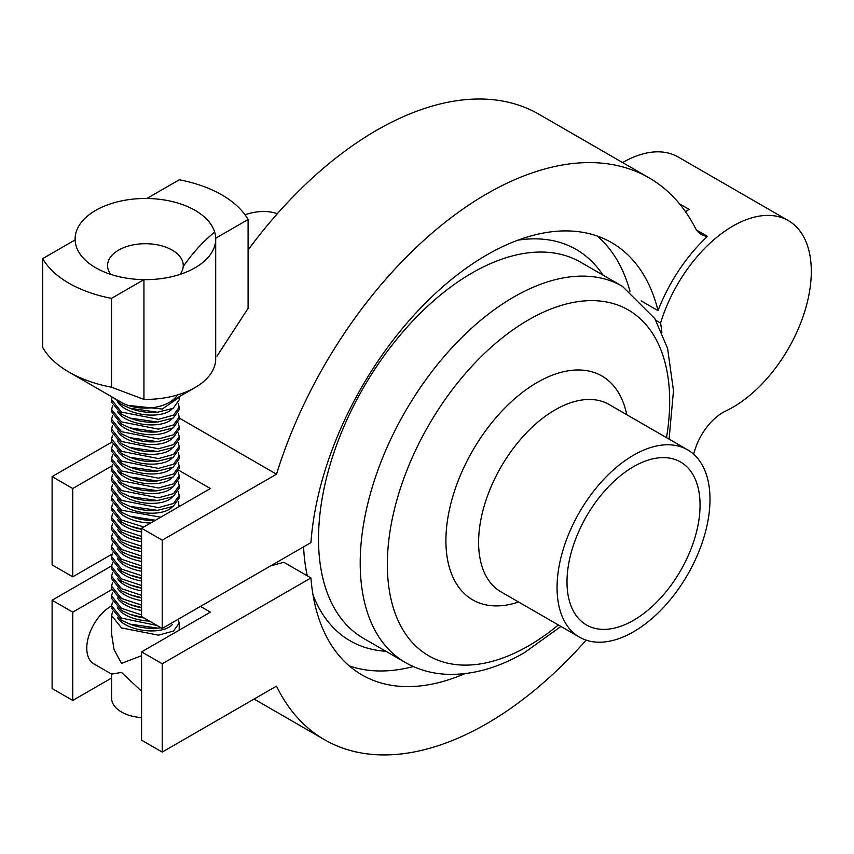 <?xml version="1.0" encoding="UTF-8"?>
<svg xmlns="http://www.w3.org/2000/svg" width="854" height="854" viewBox="0 0 854 854"><rect width="100%" height="100%" fill="white"/><g stroke="black" fill="none" stroke-linecap="round" stroke-linejoin="round"><path stroke-width="1.28" d="M633.529 466.679A94.089 54.325 -60 0 1 680.574 462.014A94.089 54.325 -60 0 1 694.996 537.412A94.089 54.325 -60 0 1 633.529 620.314A94.089 54.325 -60 0 1 586.484 624.979A94.089 54.325 -60 0 1 572.063 549.581A94.089 54.325 -60 0 1 633.529 466.679M277.347 213.713A108.148 62.438 120 0 0 245.023 214.77M214.664 232.128A108.148 62.438 120 0 0 183.204 266.597M633.529 631.8A108.148 62.438 -60 0 1 579.46 637.148A108.148 62.438 -60 0 1 562.882 550.488A108.148 62.438 -60 0 1 633.529 455.193A108.148 62.438 -60 0 1 687.598 449.834A108.148 62.438 -60 0 1 704.176 536.493A108.148 62.438 -60 0 1 633.529 631.8M75.109 239.067L75.109 239.921A70.295 40.586 0 0 0 95.691 267.761A70.295 40.586 0 0 0 143.942 279.642L111.522 298.366A108.148 62.438 0 0 1 42.7 258.623L75.12 239.91A70.295 40.586 180 0 1 75.109 239.067A70.295 40.586 180 0 1 95.691 210.372A70.295 40.586 180 0 1 146.856 198.491L179.276 179.778A108.148 62.438 0 0 1 248.098 219.51L248.098 308.358L217.023 356.086M42.7 258.623L42.7 347.482A108.148 62.438 0 0 0 68.928 372.066L121.503 402.426A33.797 19.514 0 0 0 128.196 405.415A33.797 19.514 0 0 0 169.295 402.426L195.107 387.524A70.295 40.586 180 0 1 143.942 399.405L143.942 279.642A70.295 40.586 0 0 0 195.107 267.761L195.107 267.761A70.295 40.586 0 0 0 215.699 239.067A70.295 40.586 0 0 0 215.678 238.223A70.295 40.586 0 0 0 146.856 198.491M180.023 274.39A37.854 21.852 0 0 0 166.797 247.532A37.854 21.852 0 0 0 118.642 250.105A37.854 21.852 0 0 0 110.774 274.39M143.942 399.405L111.522 387.214L111.522 298.366M68.928 372.066A108.148 62.438 0 0 0 111.522 387.214M172.241 408.778A29.025 13.568 -172 0 1 125.015 408.596A29.025 13.568 -172 0 1 117.51 401.754M113.667 397.9L121.503 404.433L129.936 408.265L157.531 412.247L173.234 408.244L179.201 399.821L179.201 397.366L162.271 409.045L128.196 405.415M178.262 403.462L179.201 407.177L173.533 415.151L158.513 419.325L121.503 412.087L111.607 399.704L112.109 397.003M172.241 418.588A29.025 13.568 -172 0 1 125.015 418.407A29.025 13.568 -172 0 1 117.51 411.564M111.607 399.704L111.607 402.159L121.503 414.243L129.936 418.076L157.531 422.057L173.234 418.054L179.201 409.632L179.201 407.177M178.262 413.272L179.201 416.987L173.533 424.972L158.513 429.135L121.503 421.897L111.607 409.514L112.536 405.874M172.241 428.398A29.025 13.568 -172 0 1 125.015 428.217A29.025 13.568 -172 0 1 117.51 421.374M111.607 409.514L111.607 411.97L121.503 424.054L129.936 427.897L157.531 431.868L173.234 427.865L179.201 419.442L179.201 416.987M178.262 423.082L179.201 426.797L173.533 434.782L158.513 438.956L121.503 431.708L111.607 419.325L112.536 415.684M172.241 438.209A29.025 13.568 -172 0 1 125.015 438.027A29.025 13.568 -172 0 1 117.51 431.185M111.607 419.325L111.607 421.78L121.503 433.864L129.936 437.707L157.531 441.678L173.234 437.675L179.201 429.252L179.201 426.797M178.262 432.893L179.201 436.607L173.533 444.592L158.513 448.766L121.503 441.518L111.607 429.135L112.536 425.495M172.241 448.019A29.025 13.568 -172 0 1 125.015 447.838A29.025 13.568 -172 0 1 117.51 441.006M111.607 429.135L111.607 431.59L121.503 443.685L129.936 447.517L157.531 451.488L173.234 447.485L179.201 439.063L179.201 436.607M178.262 442.703L179.201 446.428L173.533 454.403L158.513 458.577L121.503 451.328L111.607 438.945L112.536 435.305M172.241 457.829A29.025 13.568 -172 0 1 125.015 457.648A29.025 13.568 -172 0 1 117.51 450.816M111.607 438.945L111.607 441.401L121.503 453.495L129.936 457.328L157.531 461.299L173.234 457.296L179.201 448.873L179.201 446.428M178.262 452.513L179.201 456.239L173.533 464.213L158.513 468.387L121.503 461.139L111.607 448.756L112.536 445.115M172.241 467.64A29.025 13.568 -172 0 1 125.015 467.458A29.025 13.568 -172 0 1 117.51 460.626M111.607 448.756L111.607 451.211L121.503 463.306L129.936 467.138L157.531 471.109L173.234 467.106L179.201 458.683L179.201 456.239M178.262 462.334L179.201 466.049L173.533 474.023L158.513 478.197L121.503 470.949L111.607 458.566L112.536 454.926M172.241 477.45A29.025 13.568 -172 0 1 125.015 477.269A29.025 13.568 -172 0 1 117.51 470.437M111.607 458.566L111.607 461.021L121.503 473.116L129.936 476.948L157.531 480.919L173.234 476.916L179.201 468.494L179.201 466.049M178.262 472.145L179.201 475.859L173.533 483.834L158.513 488.008L121.503 480.759L111.607 468.376L112.536 464.736M172.241 487.26A29.025 13.568 -172 0 1 125.015 487.079A29.025 13.568 -172 0 1 117.51 480.247M111.607 468.376L111.607 470.832L121.503 482.926L129.936 486.759L157.531 490.74L173.234 486.737L179.201 478.304L179.201 475.859M178.262 481.955L179.201 485.67L173.533 493.644L158.513 497.818L121.503 490.57L111.607 478.197L112.536 474.546M172.241 497.071A29.025 13.568 -172 0 1 125.015 496.889A29.025 13.568 -172 0 1 117.51 490.057M111.607 478.197L111.607 480.642L121.503 492.737L129.936 496.569L157.531 500.551L173.234 496.548L179.201 488.125L179.201 485.67M178.262 491.765L179.201 495.48L173.533 503.454L158.513 507.628L121.503 500.38L111.607 488.008L112.536 484.357M172.241 506.881A29.025 13.568 -172 0 1 125.015 506.71A29.025 13.568 -172 0 1 117.51 499.868M111.607 488.008L111.607 490.452L121.503 502.547L129.936 506.379L157.531 510.361L173.234 506.358L179.201 497.935L179.201 495.48M160.733 517.193L121.503 510.201L111.607 497.818L112.536 494.167M150.635 523.022A29.025 13.568 -172 0 1 125.015 516.521A29.025 13.568 -172 0 1 117.51 509.678M111.607 497.818L111.607 500.263L121.503 512.357L129.936 516.19L155.417 520.257M143.814 526.961L121.503 520.011L111.607 507.628L112.536 503.977M141.583 531.967A29.025 13.568 -172 0 1 125.015 526.331A29.025 13.568 -172 0 1 117.51 519.488M111.607 507.628L111.607 510.073L121.503 522.168L129.936 526L141.583 529.032M141.583 536.451L121.503 529.822L111.607 517.439L112.536 513.798M141.583 541.778A29.025 13.568 -172 0 1 125.015 536.141A29.025 13.568 -172 0 1 117.51 529.299M111.607 517.439L111.607 519.883L121.503 531.978L129.936 535.81L141.583 538.842M141.583 546.261L121.503 539.632L111.607 527.249L112.536 523.609M141.583 551.588A29.025 13.568 -172 0 1 125.015 545.952A29.025 13.568 -172 0 1 117.51 539.109M111.607 527.249L111.607 529.704L121.503 541.788L129.936 545.621L141.583 548.652M141.583 556.082L121.503 549.442L111.607 537.059L112.536 533.419M141.583 561.398A29.025 13.568 -172 0 1 125.015 555.762A29.025 13.568 -172 0 1 117.51 548.919M111.607 537.059L111.607 539.514L121.503 551.599L129.936 555.442L141.583 558.463M141.583 565.892L121.503 559.253L111.607 546.87L112.536 543.229M141.583 571.219A29.025 13.568 -172 0 1 125.015 565.572A29.025 13.568 -172 0 1 117.51 558.729M111.607 546.87L111.607 549.325L121.503 561.409L129.936 565.252L141.583 568.273M141.583 575.703L121.503 569.063L111.607 556.68L112.536 553.04M141.583 581.03A29.025 13.568 -172 0 1 125.015 575.382A29.025 13.568 -172 0 1 117.51 568.54M111.607 556.68L111.607 559.135L121.503 571.219L129.936 575.062L141.583 578.083M141.583 585.513L121.503 578.873L111.607 566.49L112.536 562.85M141.583 590.84A29.025 13.568 -172 0 1 125.015 585.193A29.025 13.568 -172 0 1 117.51 578.361M111.607 566.49L111.607 568.945L121.503 581.04L129.936 584.873L141.583 587.894M141.583 595.323L121.503 588.684L111.607 576.301L112.536 572.66M141.583 600.65A29.025 13.568 -172 0 1 125.015 595.003A29.025 13.568 -172 0 1 117.51 588.171M111.607 576.301L111.607 578.756L121.503 590.851L129.936 594.683L141.583 597.704M141.583 605.134L121.503 598.494L111.607 586.111L112.536 582.471M141.583 610.461A29.025 13.568 -172 0 1 125.015 604.813A29.025 13.568 -172 0 1 117.51 597.981M111.607 586.111L111.607 588.566L121.503 600.661L129.936 604.493L141.583 607.514M141.583 614.944L121.503 608.304L111.607 595.921L112.536 592.281M149.45 621.093A29.025 13.568 -172 0 1 125.015 614.624A29.025 13.568 -172 0 1 117.51 607.792M111.607 595.921L111.607 598.376L121.503 610.471L129.936 614.304L143.44 617.623M157.04 625.48L121.503 618.115L111.607 605.732L112.536 602.091M172.241 624.616A29.025 13.568 -172 0 1 125.015 624.434A29.025 13.568 -172 0 1 117.51 617.602M111.607 605.732L111.607 608.187L121.503 620.282L129.936 624.114L157.531 628.096L161 627.765M178.262 619.31L179.201 623.025L173.533 630.999L158.513 635.173L121.503 627.925L111.607 615.553L112.536 611.902M111.607 605.902A34.245 19.77 120 0 0 86.777 648.197A34.245 19.77 120 0 0 93.865 663.868L111.607 674.116L121.503 672.397L141.583 691.228M141.583 717.616A33.797 19.514 180 0 1 121.503 712.022A33.797 19.514 180 0 1 111.607 698.23L111.607 674.116M141.583 655.701L121.503 663.355L114.041 649.616L111.607 634.052L111.607 615.553M661.882 332.259A249.603 144.102 -60 0 0 660.58 323.09A110.967 64.061 -60 0 1 788.317 220.599A110.967 64.061 -60 0 1 811.3 271.391A110.967 64.061 -60 0 1 725.751 411.009A43.255 24.979 -60 0 0 695.199 449.076A324.435 187.314 -60 0 1 693.533 454.114M622.619 162.57A110.967 64.061 -60 0 1 678.204 157.019L788.317 220.599M111.607 678.001L72.75 700.44L52.105 688.516L52.105 600.213L72.75 612.137L111.693 589.655M111.628 565.85L52.105 600.213M464.768 673.667A249.603 144.102 -60 0 1 361.968 674.916A249.603 144.102 -60 0 1 310.931 577.934L162.228 663.793L162.228 752.086L276.504 686.114A324.435 187.314 -60 0 0 324.541 739.724L254.086 699.052M586.132 640.148A324.435 187.314 -60 0 1 324.541 739.724M685.581 211.813A110.967 64.061 -60 0 1 689.05 209.358A43.255 24.979 -60 0 1 685.42 211.578M629.974 291.246A249.603 144.102 120 0 0 597.288 236.067M248.098 249.987A324.435 187.314 120 0 1 538.863 114.212L648.976 177.792A324.435 187.314 120 0 1 695.199 227.772A43.255 24.979 -60 0 0 701.358 234.434A43.255 24.979 -60 0 0 707.422 236.366A121.78 70.306 120 0 0 658.028 310.642A249.603 144.102 120 0 0 611.56 242.6A249.603 144.102 120 0 0 426.359 302.145A249.603 144.102 120 0 0 310.931 542.61L162.228 628.469L141.583 616.545L141.583 528.252L162.228 540.166L162.228 628.469M658.028 310.642L641.162 300.907M72.75 576.813L52.105 564.9L52.105 476.596L72.75 488.52L72.75 576.813L112.055 554.129M648.976 177.792A324.435 187.314 120 0 0 276.504 474.194L162.228 540.166M111.65 442.223L52.105 476.596M276.504 474.194L179.201 418.012M72.75 488.52L112.055 465.825M178.956 470.362L210.404 488.52L141.583 528.252M707.422 236.366L696.661 230.142M162.228 752.086L141.583 740.172L141.583 651.869L162.228 663.793M200.455 606.393L210.404 612.137L141.583 651.869M72.75 700.44L72.75 612.137M310.931 577.934L283.859 562.306L270.654 565.871M413.304 666.547A249.603 144.102 -60 0 1 349.158 665.832M660.58 323.09L655.904 320.378M248.098 219.51L215.678 238.223M178.262 501.576L179.073 506.603M164.416 627.21L178.337 619.171M157.531 628.096L155.396 628.224A29.025 13.568 -172 0 1 132.295 624.957L129.936 624.114M144.016 617.954A29.025 13.568 -172 0 1 132.295 615.147L129.936 614.304M141.583 607.76A29.025 13.568 -172 0 1 132.295 605.337L129.936 604.493M141.583 597.949A29.025 13.568 -172 0 1 132.295 595.526L129.936 594.683M141.583 588.139A29.025 13.568 -172 0 1 132.295 585.716L129.936 584.873M141.583 578.329A29.025 13.568 -172 0 1 132.295 575.906L129.936 575.062M141.583 568.518A29.025 13.568 -172 0 1 132.295 566.095L129.936 565.252M141.583 558.708A29.025 13.568 -172 0 1 132.295 556.274L129.936 555.442M141.583 548.898A29.025 13.568 -172 0 1 132.295 546.464L129.936 545.621M141.583 539.087A29.025 13.568 -172 0 1 132.295 536.654L129.936 535.81M141.583 529.277A29.025 13.568 -172 0 1 132.295 526.843L129.936 526M155.343 520.299A29.025 13.568 -172 0 1 132.295 517.033L129.936 516.19M157.531 510.361L155.396 510.489A29.025 13.568 -172 0 1 132.295 507.223L129.936 506.379M157.531 500.551L155.396 500.679A29.025 13.568 -172 0 1 132.295 497.412L129.936 496.569M157.531 490.74L155.396 490.869A29.025 13.568 -172 0 1 132.295 487.602L129.936 486.759M157.531 480.919L155.396 481.058A29.025 13.568 -172 0 1 132.295 477.792L129.936 476.948M157.531 471.109L155.396 471.248A29.025 13.568 -172 0 1 132.295 467.981L129.936 467.138M157.531 461.299L155.396 461.438A29.025 13.568 -172 0 1 132.295 458.171L129.936 457.328M157.531 451.488L155.396 451.627A29.025 13.568 -172 0 1 132.295 448.361L129.936 447.517M157.531 441.678L155.396 441.806A29.025 13.568 -172 0 1 132.295 438.55L129.936 437.707M157.531 431.868L155.396 431.996A29.025 13.568 -172 0 1 132.295 428.729L129.936 427.897M157.531 422.057L155.396 422.186A29.025 13.568 -172 0 1 132.295 418.919L129.936 418.086M157.531 412.247L155.396 412.375A29.025 13.568 -172 0 1 132.295 409.109L129.936 408.265M215.699 239.067L215.699 358.829A70.295 40.586 180 0 1 195.107 387.524L169.295 402.426A33.797 19.514 0 0 0 177.237 395.167M580.645 262.221A217.151 125.378 120 0 0 472.07 272.97A217.151 125.378 120 0 0 330.21 464.33A217.151 125.378 120 0 0 363.494 638.344L405.18 662.405A217.151 125.378 -60 0 1 371.896 488.403A217.151 125.378 -60 0 1 513.756 297.043A217.151 125.378 -60 0 1 622.342 286.282L580.645 262.221M517.898 240.187A225.979 130.47 -60 0 1 602.999 275.127M687.598 449.834L609.148 404.54A108.148 62.438 120 0 0 555.068 409.899A108.148 62.438 120 0 0 484.421 505.194A108.148 62.438 120 0 0 500.999 591.854L579.46 637.148M518.602 602.017A129.232 74.618 -60 0 1 446.396 529.565A129.232 74.618 -60 0 1 537.294 382.421A129.232 74.618 -60 0 1 626.751 414.702M666.494 437.654A199.644 115.258 120 0 0 528.519 319.866A199.644 115.258 120 0 0 387.353 564.377A199.644 115.258 120 0 0 528.519 645.88A199.644 115.258 120 0 0 558.356 624.968M385.848 651.25A225.979 130.47 -60 0 1 313.034 595.014M307.312 575.842A225.979 130.47 -60 0 1 303.586 546.859M679.549 203.882L689.05 209.358M405.18 662.405C418.396 669.942 432.893 673.934 448.681 674.382C473.543 674.799 498.768 667.572 524.356 652.702L560.939 626.462M669.077 439.148L673.486 390.726L667.593 348.432L654.847 318.617L622.342 286.282M179.201 505.29L179.201 506.529M179.201 623.025L179.201 630.156"/></g></svg>
